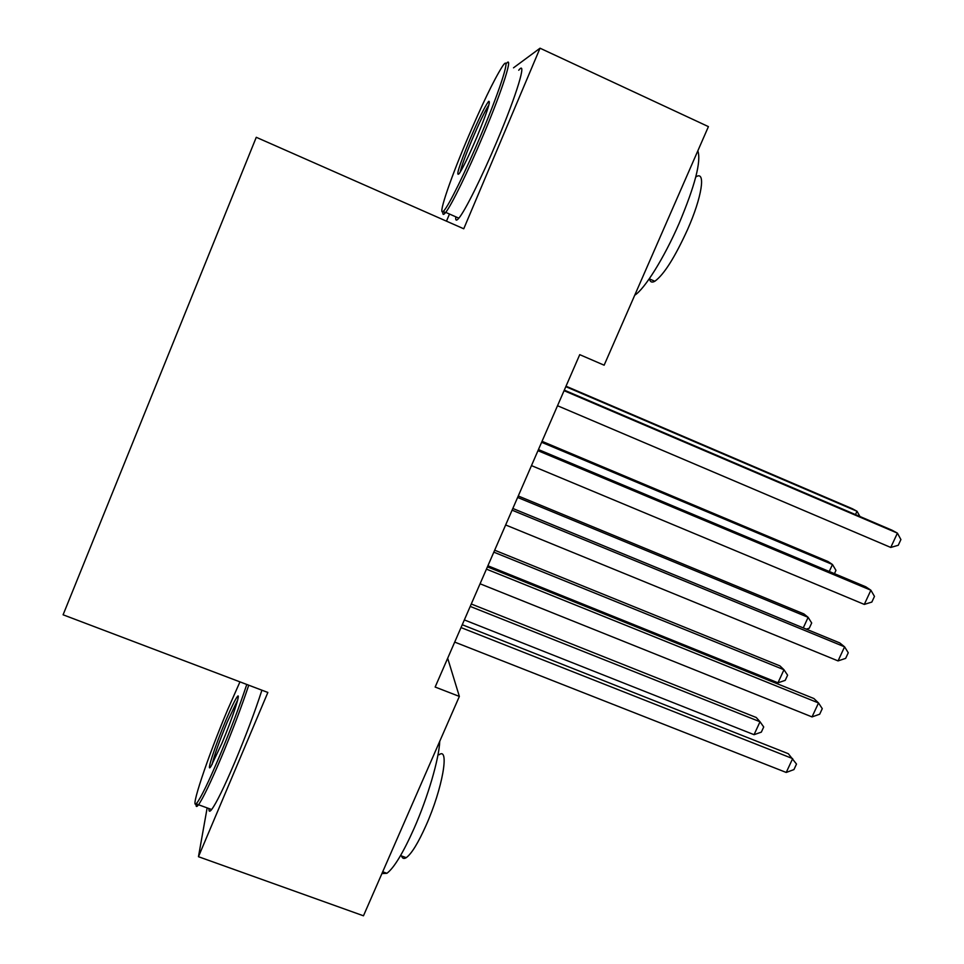 <?xml version="1.0" encoding="UTF-8"?>
<svg xmlns="http://www.w3.org/2000/svg" width="964" height="964" viewBox="0 0 964 964"><rect width="100%" height="100%" fill="white"/><g stroke="black" fill="none" stroke-linecap="round" stroke-linejoin="round"><path stroke-width="1.45" d="M449.477 214.032L446.477 221.166M207.152 807.904L198.464 856.707L267.859 692.453L63.094 614.791L256.267 137.298L463.744 228.781L540.033 48.2L513.499 67.829M540.033 48.2L708.419 126.621L604.139 365.199L579.738 354.656L435.15 687.043L459.358 696.418L447.682 658.255M198.464 856.707L363.464 915.8L459.358 696.418M564.061 390.685L897.412 533.128L890.76 547.444L557.517 405.736M564.302 390.143L892.037 530.212L897.412 533.128L900.906 539.563L898.255 545.275L890.76 547.444M855.478 514.595L857.008 511.257L852.357 508.727L566.013 386.203M859.948 516.499L857.008 511.257L565.808 386.66M537.96 450.694L870.89 590.221L864.298 604.416L531.465 465.612M538.454 449.573L865.78 586.799L870.89 590.221L874.469 596.403L871.842 602.066L864.298 604.416M512.089 510.173L844.585 646.832L838.053 660.906L505.654 524.97M512.824 508.474L839.74 642.904L844.585 646.832L848.26 652.773L845.645 658.376L838.053 660.906M829.257 571.483L832.474 564.506L828.04 561.542L542.033 441.319M834.438 573.664L835.957 570.363L832.474 564.506L541.623 442.283M803.265 627.901L808.133 617.334L803.916 613.935L518.258 495.99M806.302 629.155L809.266 628.227L811.688 622.985L808.133 617.334L517.62 497.448M466.227 141.636C448.682 183.232 436.981 218.623 443.789 210.839C448.682 205.91 465.588 171.628 481.241 134.333C501.557 86.29 512.029 51.682 502.304 66.576C493.713 80.181 481.687 105.197 466.227 141.636M505.931 64.07C514.053 53.092 503.063 88.375 483.301 135.081C468.094 171.303 451.538 205.139 445.717 212.369L444.838 213.418C443.199 215.153 442.56 214.55 442.946 211.598M469.733 139.937C478.493 119.367 484.784 106.522 488.579 101.389C491.025 100.256 487.23 111.884 477.216 136.286C469.384 154.686 463.431 167.073 459.358 173.436C455.466 177.521 458.912 166.35 469.733 139.937M488.905 104.895C484.928 111.017 479.18 122.922 471.649 140.636C465.311 155.843 461.491 166.338 460.202 172.134M697.84 150.83C701.358 161.181 695.08 185.462 679.005 223.66C664.027 258.111 644.591 289.092 634.722 295.225M696.165 176.737C706.022 170.423 701.985 197.138 687.513 229.661C674.752 257.569 663.847 274.776 654.809 281.271C651.929 282.85 650.158 282.054 649.483 278.897M518.74 70.252C527.477 58.888 516.897 94.315 496.966 141.262C481.747 177.412 464.949 211.08 458.852 218.177C456.358 221.154 455.357 220.708 455.827 216.84M239.952 681.873L227.637 709.769C207.911 756.33 188.956 812.736 196.728 803.169C200.849 797.951 208.513 782.141 219.732 755.74C230.83 729.146 239.843 705.395 246.772 684.464M248.736 685.211C241.651 706.516 232.565 730.459 221.455 757.041C210.694 782.382 203.055 798.288 198.524 804.759L197.837 805.615C196.379 807.23 195.825 806.603 196.174 803.735M225.793 720.506C231.372 707.323 235.24 699.322 237.397 696.538C241.265 691.477 232.264 718.843 221.841 743.461L210.995 766.32C205.549 774.96 215.044 745.835 225.793 720.506M237.662 700.009L227.408 721.699C219.298 741.328 214.201 755.595 212.092 764.5M439.753 741.268C439.066 758.74 427.92 797.108 414.11 828.353C403.109 852.971 394.035 867.962 386.889 873.312L381.925 873.577M439.078 754.764C449.827 746.461 442.536 788.564 426.076 825.365C418.147 843.078 411.532 853.839 406.23 857.671C403.916 859.105 402.362 858.538 401.566 855.96M261.907 690.2C255.002 711.54 245.989 735.472 234.891 762.018C224.118 787.311 216.37 803.145 211.646 809.531C209.634 812.062 208.754 811.736 209.007 808.579M486.446 569.134L818.52 702.961L812.025 716.915L480.072 583.786M487.435 566.868L813.917 698.539L818.52 702.961L822.268 708.648L819.689 714.216L812.025 716.915M461.021 627.576L792.661 758.608L786.226 772.453L454.707 642.096M462.25 624.744L788.323 753.715L796.505 764.066L793.938 769.585L786.226 772.453M487.904 565.772L777.972 682.789L783.973 669.751L779.984 665.919L494.677 550.203M777.972 682.789L785.202 680.379L787.6 675.186L783.973 669.751L493.821 552.155M464.347 619.924L754.053 734.689L760.018 721.759L756.246 717.493L471.276 603.994M754.053 734.689L761.331 732.134L763.717 726.976L760.018 721.759L470.227 606.428M443.789 210.839L444.838 213.418M489.302 103.232L488.579 101.389M649.278 278.813L654.809 281.271M458.852 218.177L445.717 212.369M196.728 803.169L197.837 805.615M238.096 698.069L237.397 696.538M386.889 873.312L382.708 871.781M400.542 855.586L406.23 857.671M211.646 809.531L198.524 804.759"/></g></svg>
